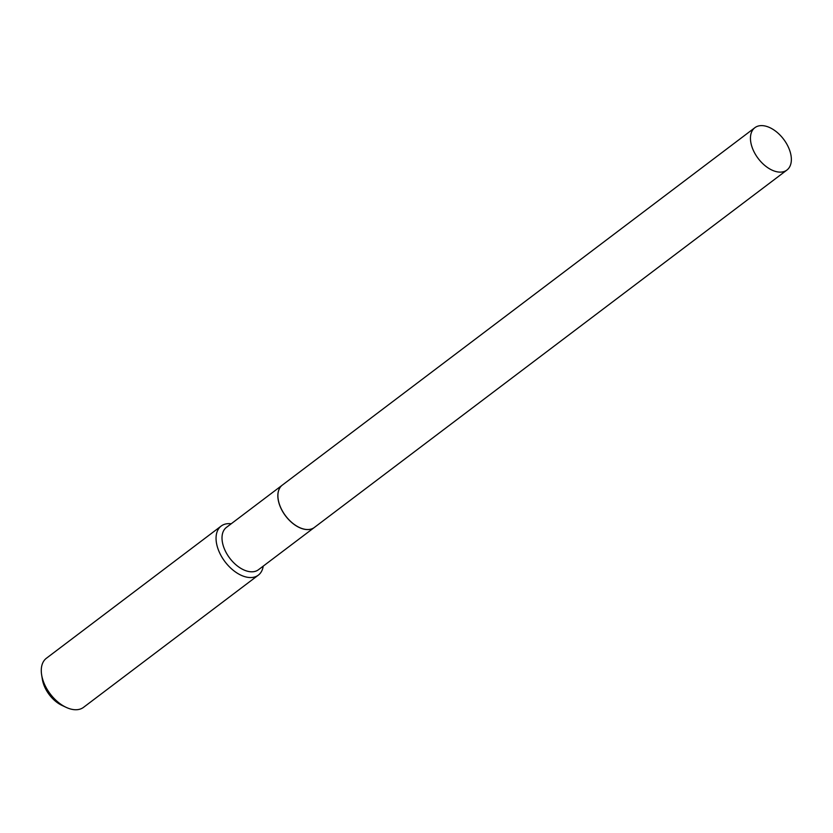 <?xml version="1.0" encoding="UTF-8"?>
<svg xmlns="http://www.w3.org/2000/svg" width="833" height="833" viewBox="0 0 833 833"><rect width="100%" height="100%" fill="white"/><g stroke="black" fill="none" stroke-linecap="round" stroke-linejoin="round"><path stroke-width="1.25" d="M760.852 125.627A26.552 15.942 -127.1 0 1 786.456 143.484A26.552 15.942 -127.1 0 1 786.925 170.047A26.552 15.942 -127.1 0 1 780.958 172.108A26.552 15.942 -127.1 0 1 755.354 154.251A26.552 15.942 -127.1 0 1 754.885 127.688A26.552 15.942 -127.1 0 1 760.852 125.627M786.925 170.047L314.364 527.456A26.552 15.942 -127.1 0 1 308.408 529.517A26.552 15.942 -127.1 0 1 282.804 511.66A26.552 15.942 -127.1 0 1 282.335 485.098L754.885 127.688M314.333 527.476A26.552 15.942 -127.1 0 1 314.301 527.508A26.552 15.942 -127.1 0 1 280.482 507.266A26.552 15.942 -127.1 0 1 282.272 485.15A26.552 15.942 -127.1 0 1 282.304 485.129M263.228 566.128A30.779 18.482 -127.1 0 1 258.324 575.145L83.55 707.332A30.779 18.482 -127.1 0 1 66.182 707.373L62.017 705.426A24.626 14.786 -127.1 0 1 44.545 686.631A24.626 14.786 -127.1 0 1 42.389 679.478L41.65 674.938A30.779 18.482 -127.1 0 1 46.419 658.237L221.182 526.05A30.779 18.482 -127.1 0 1 231.199 523.78M66.182 707.373A30.779 18.482 -127.1 0 1 44.336 683.872A30.779 18.482 -127.1 0 1 41.65 674.938M258.324 575.145A30.779 18.482 -127.1 0 1 219.11 551.685A30.779 18.482 -127.1 0 1 221.182 526.05M314.301 527.508L258.469 569.73A26.552 15.942 -127.1 0 1 224.65 549.499A26.552 15.942 -127.1 0 1 226.441 527.383L282.272 485.15"/></g></svg>
